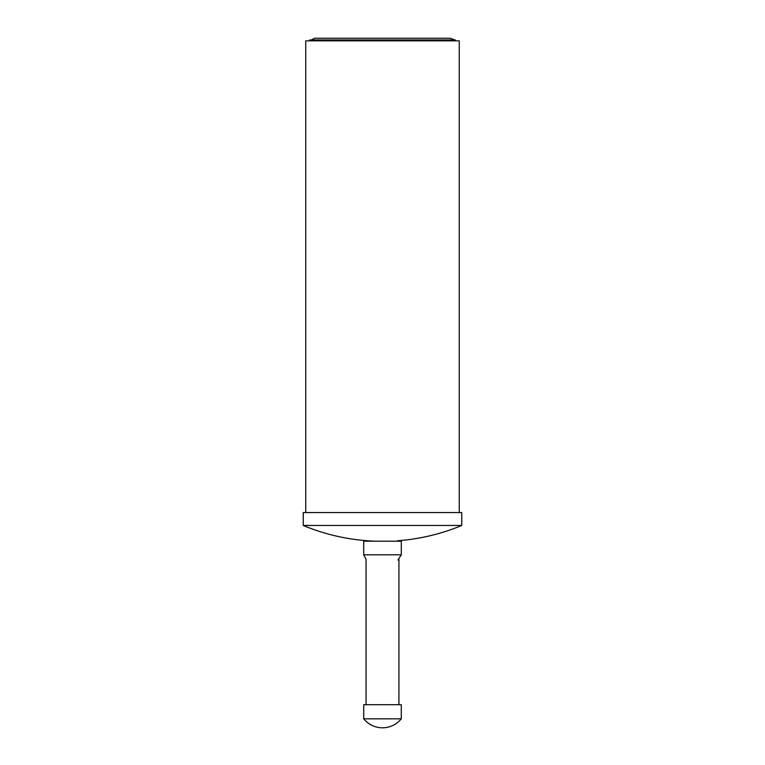<?xml version="1.0" encoding="UTF-8"?>
<svg xmlns="http://www.w3.org/2000/svg" width="765" height="765" viewBox="0 0 765 765"><rect width="100%" height="100%" fill="white"/><g stroke="black" fill="none" stroke-linecap="round" stroke-linejoin="round"><path stroke-width="1.15" d="M382.5 525.469L461.754 525.469L461.754 512.56L303.246 512.56L303.246 525.469L382.5 525.469M382.5 718.842L401.281 718.842L401.281 704.699L363.719 704.699L363.719 718.842L382.5 718.842M366.072 704.699L366.072 559.32L363.7 554.816L401.3 554.816L397.963 560.018M363.7 554.816L363.7 541.19L401.3 541.19L401.3 554.816M454.764 39.971L450.193 38.25L314.807 38.25L309.414 40.841M309.624 39.971L455.376 39.971L455.586 40.841M459.249 512.56L459.249 40.841L305.751 40.841L305.751 512.56M303.246 525.469A206.196 206.196 0 0 0 375.472 541.19M397.504 541.19L397.504 540.759A206.196 206.196 0 0 0 461.754 525.469M363.729 718.842A24.145 24.145 0 0 0 401.271 718.842M398.928 559.32L398.928 704.699"/></g></svg>
